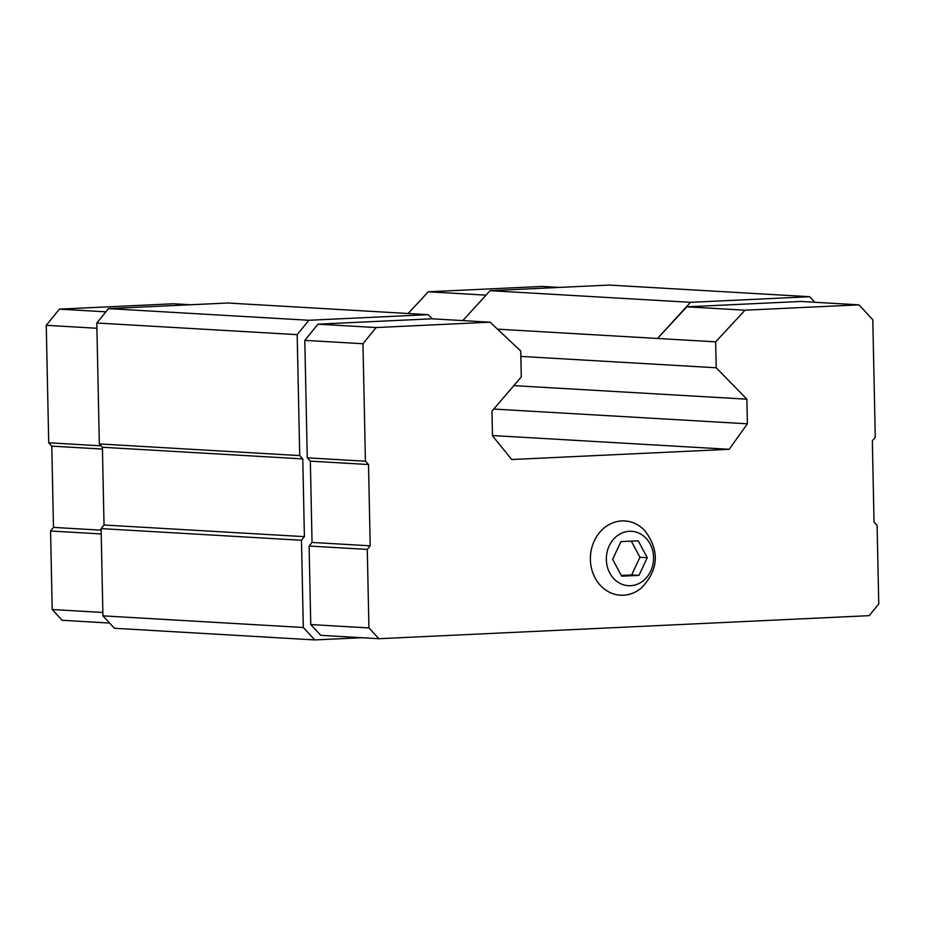 <?xml version="1.0" encoding="UTF-8"?>
<svg xmlns="http://www.w3.org/2000/svg" width="925" height="925" viewBox="0 0 925 925"><rect width="100%" height="100%" fill="white"/><g stroke="black" fill="none" stroke-linecap="round" stroke-linejoin="round"><path stroke-width="1.39" d="M621.658 576.183L638.967 575.373L647.269 557.694L638.25 540.813L620.929 541.634L612.639 559.313L621.658 576.183M606.337 559.613A27.241 23.611 93.3 0 0 642.251 581.513A27.241 23.611 93.3 0 0 641.268 534.384A27.241 23.611 93.3 0 0 606.337 559.613M814.856 302.278L809.71 296.717L690.501 302.325L657.49 338.469L497.511 329.161M716.204 367.768L746.88 399.184L747.4 423.8L729.166 449.307L511.745 459.528L492.482 435.791L491.973 411.163L521.272 376.926L520.729 351.014L490.1 322.189L376.14 327.542L362.97 343.73L365.433 461.217L368.508 464.535L370.208 545.819L367.283 549.415L368.925 627.936L378.915 638.712L869.234 615.657L878.75 603.967L877.108 525.446L874.032 522.128L872.333 440.843L875.258 437.248L872.795 319.761L858.978 304.845L800.807 301.458L686.847 306.822L657.49 338.469L715.661 341.845L716.204 367.768L520.844 356.403M490.1 322.189L431.929 318.801L317.969 324.166L304.799 340.354L307.262 457.829L310.337 461.147L312.037 542.432L309.112 546.028L310.754 624.56L320.732 635.325L378.915 638.712M432.449 318.836L428.09 314.662L308.881 320.27L297.179 334.653L299.712 455.597L302.776 458.904L304.406 536.65L301.481 540.258L303.308 627.497L314.824 639.927L361.848 637.718M809.71 296.717L609.332 285.073L490.123 290.67L462.789 320.605M690.501 302.325L490.123 290.67M746.88 399.184L513.826 385.632M747.4 423.8L493.777 409.058M729.166 449.307L492.482 435.536M428.09 314.662L227.712 303.007L108.502 308.615L96.801 322.998L99.333 443.942L102.409 447.261L104.028 525.007L101.102 528.603L102.929 615.853L114.457 628.283L314.824 639.927M308.881 320.27L108.502 308.615M297.179 334.653L96.801 322.998M299.712 455.597L99.333 443.942M302.776 458.904L102.409 447.261M304.406 536.65L104.028 525.007M301.481 540.258L101.102 528.603M303.308 627.497L102.929 615.853M858.978 304.845L745.018 310.199L686.847 306.822M745.018 310.199L715.661 341.845M376.14 327.542L317.969 324.166M362.97 343.73L304.799 340.354M365.433 461.217L307.262 457.829M368.508 464.535L310.337 461.147M370.208 545.819L312.037 542.432M367.283 549.415L309.112 546.028M368.925 627.936L310.754 624.56M590.393 559.59A37.197 32.225 93.3 0 0 608.384 591.699A37.197 32.225 93.3 0 0 641.684 587.699C658.658 569.673 659.756 550.733 644.991 530.857A37.197 32.225 93.3 0 0 609.644 524.302A37.197 32.225 93.3 0 0 590.393 559.59M486.041 295.144L428.287 291.791L542.247 286.426L559.313 287.421M428.287 291.791L408.145 313.506M105.889 311.829L59.42 309.135L173.38 303.77L190.446 304.764M59.42 309.135L46.25 325.311L96.905 328.259M46.25 325.311L48.713 442.797L101.091 445.85M48.713 442.797L51.777 446.116L102.444 449.064M51.777 446.116L53.488 527.4L101.137 530.175M53.488 527.4L50.563 530.996L101.218 533.945M50.563 530.996L52.205 609.529L102.86 612.466M52.205 609.529L62.183 620.293L109.612 623.057M647.269 557.694L639.938 557.266L631.324 541.148M638.967 575.373L631.648 574.945L639.938 557.266M621.253 575.431L631.648 574.945"/></g></svg>

